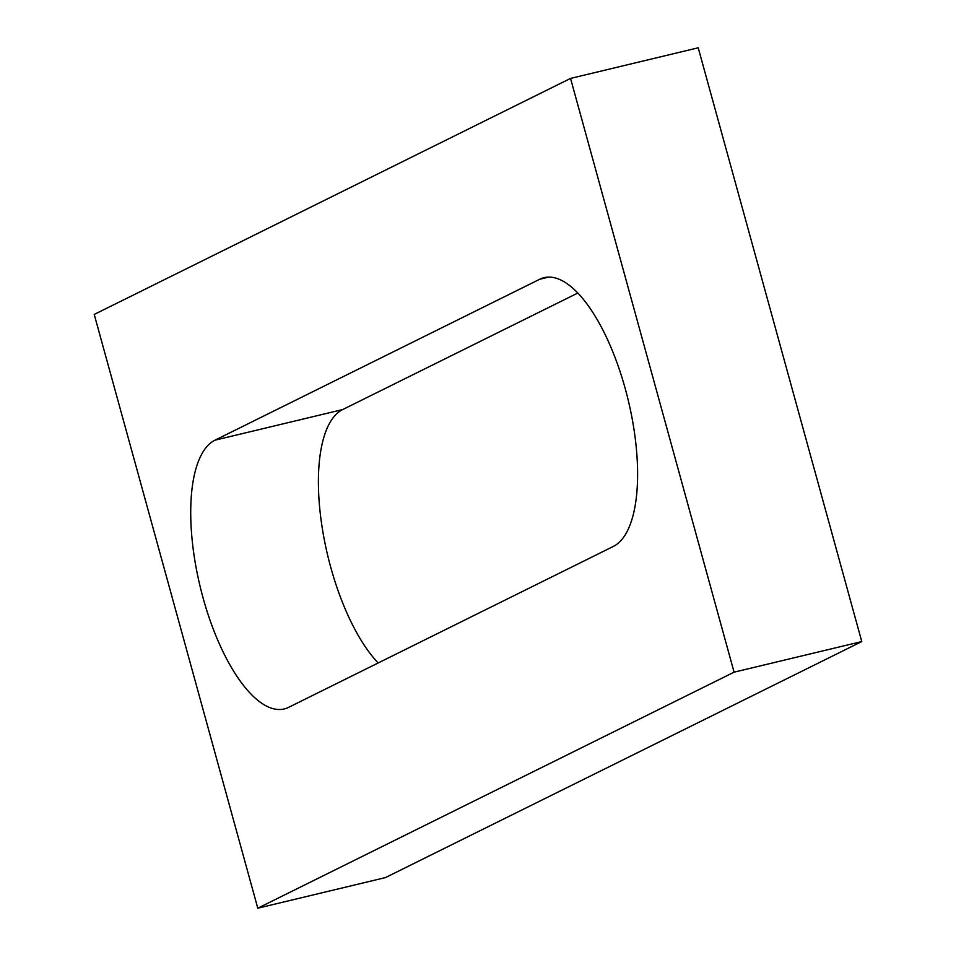 <?xml version="1.0" encoding="UTF-8"?>
<svg xmlns="http://www.w3.org/2000/svg" width="956" height="956" viewBox="0 0 956 956"><rect width="100%" height="100%" fill="white"/><g stroke="black" fill="none" stroke-linecap="round" stroke-linejoin="round"><path stroke-width="1.43" d="M570.541 78.416L94.226 314.44L257.785 908.2L734.088 672.176L570.541 78.416L698.215 47.8L861.774 641.56L734.088 672.176M861.774 641.56L385.459 877.584L257.785 908.2M378.158 662.974A139.026 53.201 76.5 0 1 321.371 522.155A139.026 53.201 76.5 0 1 342.666 409.562L577.842 293.026M288.581 707.368A139.026 53.201 76.5 0 1 284.195 708.958A139.026 53.201 76.5 0 1 201.513 592.063A139.026 53.201 76.5 0 1 214.981 440.178L539.746 279.248A139.026 53.201 76.5 0 1 544.131 277.646A139.026 53.201 76.5 0 1 626.813 394.553A139.026 53.201 76.5 0 1 613.334 546.438L288.581 707.368M342.666 409.562L214.981 440.178M548.756 277.085L539.746 279.248"/></g></svg>
